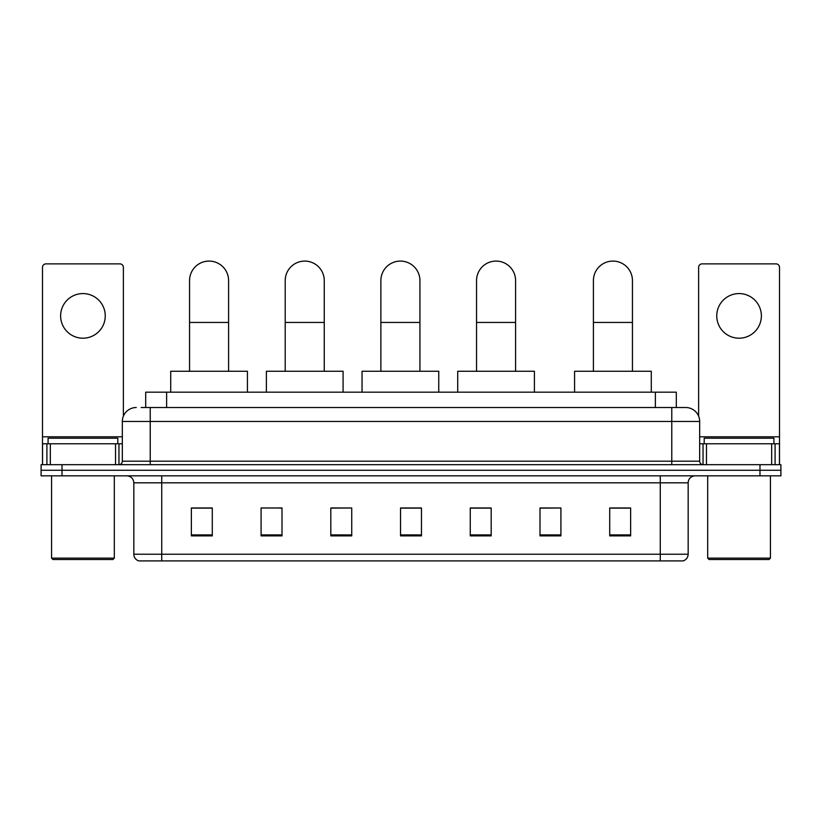 <?xml version="1.0" encoding="UTF-8"?>
<svg xmlns="http://www.w3.org/2000/svg" width="822" height="822" viewBox="0 0 822 822"><rect width="100%" height="100%" fill="white"/><g stroke="black" fill="none" stroke-linecap="round" stroke-linejoin="round"><path stroke-width="1.23" d="M145.7 407.517L145.7 392.176L676.301 392.176L676.301 407.517M141.476 407.517L685.723 407.517A13.943 13.943 0 0 1 699.666 421.46L699.666 461.204C699.851 463.3 701.022 464.461 703.159 464.687M141.158 407.517L150.22 407.517L150.22 421.46L122.334 421.46L122.334 461.204A3.483 3.483 0 0 1 118.841 464.687M136.277 407.517A13.943 13.943 0 0 0 122.334 421.46M62.02 464.687L41.1 464.687L41.1 470.266L62.02 470.266L41.1 470.266L41.1 475.846L62.02 475.846L62.02 470.266L759.98 470.266L62.02 470.266L62.02 464.687L759.98 464.687L759.98 470.266L780.9 470.266L759.98 470.266L759.98 475.846L62.02 475.846M759.98 475.846L780.9 475.846L780.9 464.687L759.98 464.687M699.666 421.46L671.779 421.46L671.779 407.517L685.723 407.517M688.168 554.223C687.973 557.563 686.298 559.792 683.144 560.912L660.272 560.912L660.272 554.223L688.168 554.223L688.168 482.822A6.977 6.977 0 0 1 695.135 475.846M660.272 560.912L138.856 560.912A6.977 6.977 0 0 1 133.832 554.223L133.832 482.822C133.421 478.579 131.099 476.257 126.865 475.846M630.638 535.882L630.638 507.986L609.719 507.986L609.719 535.882L630.638 535.882M560.912 535.882L560.912 507.986L539.992 507.986L539.992 535.882L560.912 535.882M491.186 535.882L491.186 507.986L470.266 507.986L470.266 535.882L491.186 535.882M212.282 535.882L212.282 507.986L191.362 507.986L191.362 535.882L212.282 535.882M282.008 535.882L282.008 507.986L261.088 507.986L261.088 535.882L282.008 535.882M351.734 535.882L351.734 507.986L330.814 507.986L330.814 535.882L351.734 535.882M421.46 535.882L421.46 507.986L400.54 507.986L400.54 535.882L421.46 535.882M560.912 507.986L539.992 508.13L560.912 507.986M351.734 507.986L330.814 508.13L351.734 507.986M279.634 508.13L282.008 508.13M470.965 508.13L491.186 508.13M421.46 508.13L400.54 508.13M212.282 508.13L191.362 508.13M630.638 508.13L609.719 508.13M82.94 293.577A22.317 22.317 0 0 0 60.623 315.895A22.317 22.317 0 0 0 82.94 338.202A22.317 22.317 0 0 0 105.247 315.895A22.317 22.317 0 0 0 82.94 293.577M115.532 464.687L115.532 443.767L50.337 443.767L50.337 464.687M123.382 416.158L123.382 267.366A3.483 3.483 0 0 0 119.889 263.872L45.981 263.872A3.483 3.483 0 0 0 42.497 267.366L42.497 443.767L50.337 443.767M115.532 443.767L122.334 443.767M42.497 464.687L42.497 443.767M112.922 559.515L52.957 559.515L51.56 558.128L114.309 558.128L112.922 559.515M51.56 475.846L51.56 558.128M114.309 475.846L114.309 558.128M117.803 443.767L117.803 438.198L48.077 438.198L48.077 443.767M189.553 371.256L189.553 280.61A19.523 19.523 0 0 1 209.076 261.088A19.523 19.523 0 0 1 228.598 280.61A19.523 19.523 0 0 0 209.076 261.088M228.598 371.256L228.598 280.61M247.422 392.176L247.422 371.256L170.719 371.256L170.719 392.176M285.213 371.256L285.213 280.61A19.523 19.523 0 0 1 304.736 261.088A19.523 19.523 0 0 1 324.258 280.61A19.523 19.523 0 0 0 304.736 261.088M324.258 371.256L324.258 280.61M343.082 392.176L343.082 371.256L266.39 371.256L266.39 392.176M380.874 371.256L380.874 280.61A19.523 19.523 0 0 1 400.406 261.088A19.523 19.523 0 0 1 419.929 280.61A19.523 19.523 0 0 0 400.406 261.088M419.929 371.256L419.929 280.61M438.753 392.176L438.753 371.256L362.05 371.256L362.05 392.176M476.544 371.256L476.544 280.61A19.523 19.523 0 0 1 496.067 261.088A19.523 19.523 0 0 1 515.589 280.61A19.523 19.523 0 0 0 496.067 261.088M515.589 371.256L515.589 280.61M534.413 392.176L534.413 371.256L457.72 371.256L457.72 392.176M593.402 371.256L593.402 280.61A19.523 19.523 0 0 1 612.924 261.088A19.523 19.523 0 0 1 632.447 280.61A19.523 19.523 0 0 0 612.924 261.088M632.447 371.256L632.447 280.61M651.281 392.176L651.281 371.256L574.578 371.256L574.578 392.176M739.06 293.577A22.317 22.317 0 0 0 716.753 315.895A22.317 22.317 0 0 0 739.06 338.202A22.317 22.317 0 0 0 761.378 315.895A22.317 22.317 0 0 0 739.06 293.577M771.663 464.687L771.663 443.767L706.468 443.767L706.468 464.687M779.503 464.687L779.503 443.767L779.503 464.687M771.663 443.767L779.503 443.767L779.503 267.366A3.483 3.483 0 0 0 776.019 263.872L702.111 263.872A3.483 3.483 0 0 0 698.618 267.366L698.618 416.158M699.666 443.767L706.468 443.767M769.043 559.515L709.078 559.515L707.691 558.128L770.44 558.128L769.043 559.515M707.691 475.846L707.691 558.128M770.44 475.846L770.44 558.128M773.923 443.767L773.923 438.198L704.197 438.198L704.197 443.767M166.619 407.517L166.619 392.176M655.381 407.517L655.381 392.176M150.22 464.687L150.22 461.204L699.666 461.204M122.334 461.204L150.22 461.204L150.22 421.46L671.779 421.46L671.779 464.687M660.272 475.846L660.272 482.822L133.832 482.822M688.168 482.822L660.272 482.822L660.272 554.223L161.729 554.223L161.729 560.912M133.832 554.223L161.729 554.223L161.729 475.846M421.46 534.906L400.54 534.906M351.734 534.906L330.814 534.906M282.008 534.906L261.088 534.906M212.282 534.906L191.362 534.906M491.186 534.906L470.266 534.906M560.912 534.906L539.992 534.906M630.638 534.906L609.719 534.906M122.334 436.801L42.497 436.801M118.964 443.767L118.964 464.687M42.549 443.767L42.549 464.687M46.905 464.687L46.905 443.767M189.553 322.45L228.598 322.45M285.213 322.45L324.258 322.45M380.874 322.45L419.929 322.45M476.544 322.45L515.589 322.45M593.402 322.45L632.447 322.45M779.503 436.801L699.666 436.801M779.451 464.687L779.451 443.767M775.095 443.767L775.095 464.687M703.036 464.687L703.036 443.767"/></g></svg>
